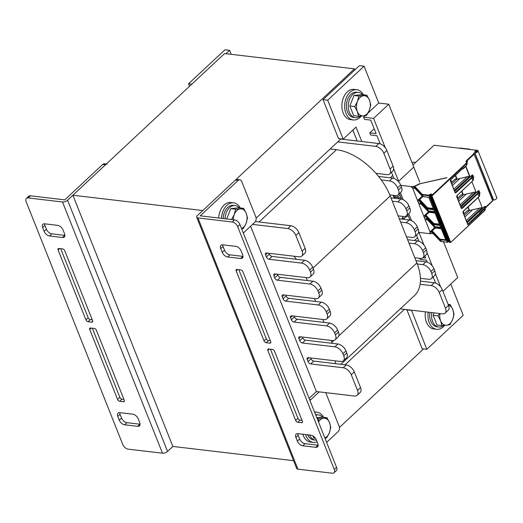 <?xml version="1.0" encoding="UTF-8"?>
<svg xmlns="http://www.w3.org/2000/svg" width="523" height="523" viewBox="0 0 523 523"><rect width="100%" height="100%" fill="white"/><g stroke="black" fill="none" stroke-linecap="round" stroke-linejoin="round"><path stroke-width="0.78" d="M354.47 68.853L224.596 53.542L72.887 195.236L202.761 210.54L354.47 68.853L354.882 69.899M423.525 348.926L339.434 427.468M345.049 364.793L404.397 309.361M250.609 226.204L316.408 391.544L309.113 398.349M337.753 141.89L375.789 146.375A7.61 4.374 47 0 1 383.849 153.311L390.099 169.007A7.61 4.374 47 0 1 389.727 173.917L392.76 171.08A7.61 4.374 47 0 0 393.133 166.177L386.883 150.474A7.61 4.374 47 0 0 378.822 143.537L340.787 139.059L256.126 218.124M72.887 195.236L172.851 446.446L293.566 460.671M325.737 392.642L339.152 426.35A3.805 2.576 -83.3 0 1 338.126 431.612L326.627 442.353M319.187 391.871L310.845 399.664L309.577 399.513M309.864 400.239A3.805 2.576 96.7 0 0 310.845 399.664M239.854 179.768L237.069 179.435A3.805 2.576 96.7 0 0 235.376 180.075L197.452 215.496A3.811 1.752 -21.7 0 0 196.694 217.235A3.811 1.752 -21.7 0 0 197.956 217.954L297.927 469.164L332.249 473.204A5.073 2.916 -133 0 0 334.04 472.727L336.322 470.602A5.073 2.916 -133 0 0 336.564 467.333L239.933 224.498A5.073 2.916 -133 0 0 234.552 219.876L200.231 215.829L238.161 180.402A3.805 2.576 -83.3 0 1 239.854 179.768A3.805 2.576 -83.3 0 1 241.685 181.422L255.845 217.006A3.805 2.576 -83.3 0 1 254.819 222.275L244.202 232.192A3.805 2.576 96.7 0 0 243.417 233.258M297.927 469.164A3.811 1.752 158.3 0 1 296.665 468.445L196.694 217.235M334.04 472.727A5.073 2.916 -133 0 0 334.289 469.458L237.658 226.622A5.073 2.916 -133 0 0 232.277 222L197.956 217.954M242.659 254.747A5.073 2.916 47 0 1 242.411 258.016A5.073 2.916 47 0 1 240.613 258.493L227.623 256.963A5.073 2.916 47 0 1 222.249 252.341L220.752 248.575A5.073 2.916 47 0 1 220.994 245.3A5.073 2.916 47 0 1 222.791 244.823L235.781 246.353A5.073 2.916 47 0 1 241.155 250.981L242.659 254.747M302.771 445.792A5.073 2.916 47 0 1 297.391 441.164L295.894 437.398A5.073 2.916 47 0 1 296.136 434.129A5.073 2.916 47 0 1 297.933 433.645L310.924 435.175A5.073 2.916 47 0 1 316.297 439.804L317.801 443.569A5.073 2.916 47 0 1 317.553 446.845A5.073 2.916 47 0 1 315.755 447.322L302.771 445.792L305.046 443.661L318.03 445.197A5.073 2.916 -133 0 0 318.154 445.21M272.378 349.429A2.027 1.17 47 0 1 274.529 351.279L302.353 421.198A2.027 1.17 47 0 1 302.255 422.506A2.027 1.17 47 0 1 301.536 422.702L297.829 422.264A2.027 1.17 47 0 1 295.678 420.414L267.848 350.495A2.027 1.17 47 0 1 267.953 349.187A2.027 1.17 47 0 1 268.672 348.991L272.378 349.429M240.724 269.881A2.027 1.17 47 0 1 242.875 271.731L270.698 341.65A2.027 1.17 47 0 1 270.6 342.957A2.027 1.17 47 0 1 269.881 343.153L266.168 342.715A2.027 1.17 47 0 1 264.017 340.865L236.193 270.947A2.027 1.17 47 0 1 236.291 269.633A2.027 1.17 47 0 1 237.011 269.443L240.724 269.881M238.802 269.652L266.292 338.741A2.027 1.17 -133 0 0 268.443 340.591L270.365 340.813M270.463 349.207L297.953 418.289A2.027 1.17 -133 0 0 300.104 420.139L302.019 420.361M297.809 433.632A5.073 2.916 -133 0 0 298.169 435.273L299.666 439.039A5.073 2.916 -133 0 0 305.046 443.661M222.667 244.81A5.073 2.916 -133 0 0 223.027 246.451L224.524 250.216A5.073 2.916 -133 0 0 229.904 254.838L242.888 256.368A5.073 2.916 -133 0 0 243.012 256.381M172.851 446.446L167.543 451.401A3.811 1.752 158.3 0 1 162.483 453.199L62.518 201.989A3.811 1.752 -21.7 0 0 67.578 200.191L105.502 164.771A3.805 2.576 -83.3 0 1 107.202 164.13M106.3 164.026L104.417 163.804A3.805 2.576 96.7 0 0 102.724 164.444L105.502 164.771M62.518 201.989L28.196 197.949L30.471 195.824L64.793 199.864L102.724 164.444M28.196 197.949A5.073 2.916 -133 0 0 26.398 198.426A5.073 2.916 -133 0 0 26.15 201.695L122.787 444.53A5.073 2.916 -133 0 0 128.161 449.152L162.483 453.199M117.78 416.406A5.073 2.916 47 0 1 118.028 413.137A5.073 2.916 47 0 1 119.826 412.66L132.816 414.19A5.073 2.916 47 0 1 138.19 418.812L139.693 422.577A5.073 2.916 47 0 1 139.445 425.853A5.073 2.916 47 0 1 137.647 426.33L124.657 424.8A5.073 2.916 47 0 1 119.283 420.172L117.78 416.406L120.061 414.281L121.558 418.047A5.073 2.916 -133 0 0 126.932 422.676L139.922 424.205A5.073 2.916 -133 0 0 140.046 424.218M57.674 225.361A5.073 2.916 47 0 1 63.048 229.989L64.551 233.755A5.073 2.916 47 0 1 64.303 237.03A5.073 2.916 47 0 1 62.505 237.507L49.515 235.978A5.073 2.916 47 0 1 44.141 231.349L42.638 227.583A5.073 2.916 47 0 1 42.886 224.308A5.073 2.916 47 0 1 44.684 223.831L57.674 225.361M88.06 321.723A2.027 1.17 47 0 1 85.909 319.873L58.086 249.955A2.027 1.17 47 0 1 58.184 248.647A2.027 1.17 47 0 1 58.903 248.451L62.616 248.889A2.027 1.17 47 0 1 64.767 250.739L92.591 320.658A2.027 1.17 47 0 1 92.493 321.972A2.027 1.17 47 0 1 91.773 322.161L88.06 321.723L90.335 319.599L92.257 319.821M119.715 401.272A2.027 1.17 47 0 1 117.564 399.422L89.74 329.503A2.027 1.17 47 0 1 89.838 328.196A2.027 1.17 47 0 1 90.557 328.006L94.271 328.437A2.027 1.17 47 0 1 96.422 330.288L124.245 400.206A2.027 1.17 47 0 1 124.147 401.52A2.027 1.17 47 0 1 123.428 401.71L119.715 401.272L121.99 399.147L123.912 399.369M92.349 328.215L119.839 397.297A2.027 1.17 -133 0 0 121.99 399.147M60.694 248.667L88.184 317.749A2.027 1.17 -133 0 0 90.335 319.599M44.56 223.818A5.073 2.916 -133 0 0 44.919 225.459L46.416 229.224A5.073 2.916 -133 0 0 51.79 233.846L64.78 235.383A5.073 2.916 -133 0 0 64.904 235.389M119.702 412.647A5.073 2.916 -133 0 0 120.061 414.281M30.471 195.824A5.073 2.916 -133 0 0 28.673 196.302L26.398 198.426M389.727 173.917A7.61 4.374 47 0 1 387.033 174.636L375.939 173.329A50.744 29.177 47 0 1 381.26 179.938L389.53 180.912A7.61 4.374 47 0 1 397.598 187.849L398.428 189.941A7.61 4.374 47 0 1 398.062 194.85A7.61 4.374 47 0 1 395.362 195.569L389.785 194.909A50.744 29.177 47 0 1 390.217 195.955L392.296 201.192L397.859 201.845A7.61 4.374 47 0 1 405.926 208.782L406.763 210.88A7.61 4.374 47 0 1 406.391 215.783A7.61 4.374 47 0 1 403.691 216.502L398.127 215.842L400.625 222.125L406.194 222.778A7.61 4.374 47 0 1 414.255 229.715L415.092 231.813A7.61 4.374 47 0 1 414.719 236.716A7.61 4.374 47 0 1 412.026 237.435L406.456 236.782L408.96 243.058L414.523 243.718A7.61 4.374 47 0 1 422.591 250.654L423.421 252.746A7.61 4.374 47 0 1 423.055 257.649A7.61 4.374 47 0 1 420.355 258.369L414.791 257.715L416.87 262.945A50.744 29.177 47 0 1 417.276 263.991L422.852 264.651A7.61 4.374 47 0 1 430.919 271.587L431.75 273.679A7.61 4.374 47 0 1 431.383 278.582A7.61 4.374 47 0 1 428.683 279.302L420.414 278.328A50.744 29.177 47 0 1 420.093 284.277L431.187 285.584A7.61 4.374 47 0 1 439.248 292.52L445.498 308.217A7.61 4.374 47 0 1 445.125 313.127A7.61 4.374 47 0 1 442.432 313.846L400.252 308.871M414.791 257.715L408.96 243.058M406.456 236.782L400.625 222.125M398.127 215.842L392.296 201.192M389.785 194.909A50.744 29.177 -133 0 0 381.26 179.938M375.939 173.329A50.744 29.177 -133 0 0 336.446 149.715L330.163 148.977M340.904 364.302L414.406 295.658A50.744 29.177 -133 0 0 420.093 284.277M420.414 278.328A50.744 29.177 -133 0 0 417.276 263.991M420.407 281.119L434.221 282.747A7.61 4.374 47 0 1 442.281 289.683L448.531 305.386A7.61 4.374 47 0 1 448.159 310.296L445.125 313.127M415.955 260.644L425.885 261.814A7.61 4.374 47 0 1 433.953 268.75L434.79 270.842A7.61 4.374 47 0 1 434.417 275.752L431.383 278.582M407.626 239.711L417.557 240.881A7.61 4.374 47 0 1 425.624 247.817L426.454 249.909A7.61 4.374 47 0 1 426.088 254.819L423.055 257.649M399.297 218.777L409.228 219.948A7.61 4.374 47 0 1 417.295 226.884L418.125 228.976A7.61 4.374 47 0 1 417.753 233.886L414.719 236.716M390.962 197.844L400.899 199.015A7.61 4.374 47 0 1 408.96 205.951L409.797 208.043A7.61 4.374 47 0 1 409.424 212.953L406.391 215.783M378.574 176.428L392.564 178.082A7.61 4.374 47 0 1 400.631 185.018L401.461 187.11A7.61 4.374 47 0 1 401.095 192.013L398.062 194.85M269.084 253.282L269.417 254.119A2.537 1.458 -133 0 0 272.104 256.433L304.576 260.258A7.61 4.374 47 0 1 312.636 267.194L313.473 269.293A7.61 4.374 47 0 1 313.1 274.196L310.067 277.033A7.61 4.374 47 0 1 307.374 277.746L274.902 273.921A2.537 1.458 -133 0 0 274.006 274.163A2.537 1.458 -133 0 0 273.882 275.798L274.712 277.89A2.537 1.458 -133 0 0 277.406 280.204L309.871 284.028A7.61 4.374 47 0 1 317.938 290.965L318.769 293.057A7.61 4.374 47 0 1 318.396 297.966A7.61 4.374 47 0 1 315.702 298.679L283.237 294.854A2.537 1.458 -133 0 0 282.335 295.096A2.537 1.458 -133 0 0 282.211 296.731L283.048 298.823A2.537 1.458 -133 0 0 285.735 301.137L318.2 304.961A7.61 4.374 47 0 1 326.267 311.898L327.097 313.99A7.61 4.374 47 0 1 326.731 318.899A7.61 4.374 47 0 1 324.031 319.618L291.566 315.787A2.537 1.458 -133 0 0 290.664 316.029A2.537 1.458 -133 0 0 290.54 317.664L291.376 319.756A2.537 1.458 -133 0 0 294.063 322.07L326.535 325.894A7.61 4.374 47 0 1 334.596 332.831L335.433 334.923A7.61 4.374 47 0 1 335.06 339.832A7.61 4.374 47 0 1 332.367 340.551L299.895 336.72A2.537 1.458 -133 0 0 298.999 336.962A2.537 1.458 -133 0 0 298.875 338.597L299.705 340.689A2.537 1.458 -133 0 0 302.392 343.003L334.864 346.827A7.61 4.374 47 0 1 342.925 353.764L343.761 355.862A7.61 4.374 47 0 1 343.389 360.765A7.61 4.374 47 0 1 340.695 361.485L308.224 357.66A2.537 1.458 -133 0 0 307.328 357.895A2.537 1.458 -133 0 0 307.204 359.53L308.034 361.628A2.537 1.458 -133 0 0 310.727 363.936L343.193 367.767A7.61 4.374 47 0 1 351.26 374.697L357.503 390.4A7.61 4.374 47 0 1 357.137 395.31A7.61 4.374 47 0 1 354.437 396.022L316.408 391.544M293.965 256.218A50.744 29.177 47 0 1 296.299 259.284M277.412 274.215L277.746 275.059A2.537 1.458 -133 0 0 280.439 277.367L312.904 281.197A7.61 4.374 47 0 1 320.972 288.127L321.802 290.226A7.61 4.374 47 0 1 321.436 295.129L318.396 297.966M306.171 277.608L307.341 280.537M285.748 295.149L286.081 295.992A2.537 1.458 -133 0 0 288.768 298.3L321.233 302.131A7.61 4.374 47 0 1 329.3 309.067L330.131 311.159A7.61 4.374 47 0 1 329.765 316.062L326.731 318.899M314.506 298.541L315.67 301.47M294.076 316.088L294.41 316.925A2.537 1.458 -133 0 0 297.097 319.233L329.568 323.064A7.61 4.374 47 0 1 337.629 330L338.466 332.092A7.61 4.374 47 0 1 338.093 337.002L335.06 339.832M322.835 319.475L323.999 322.403M302.405 337.021L302.739 337.858A2.537 1.458 -133 0 0 305.432 340.172L337.897 343.997A7.61 4.374 47 0 1 345.965 350.933L346.795 353.025A7.61 4.374 47 0 1 346.422 357.935L343.389 360.765M331.164 340.408L331.915 342.29A50.744 29.177 47 0 1 332.321 343.336M310.74 357.954L311.074 358.791A2.537 1.458 -133 0 0 313.761 361.105L346.226 364.93A7.61 4.374 47 0 1 354.293 371.866L360.543 387.569A7.61 4.374 47 0 1 360.17 392.472L357.137 395.31M335.433 360.863A50.744 29.177 47 0 1 335.138 363.622M255.414 221.543L290.827 225.72A7.61 4.374 47 0 1 298.894 232.657L305.144 248.353A7.61 4.374 47 0 1 304.772 253.263L301.738 256.093A7.61 4.374 47 0 1 299.038 256.813L266.573 252.988A2.537 1.458 -133 0 0 265.671 253.224A2.537 1.458 -133 0 0 265.553 254.864L266.384 256.956A2.537 1.458 -133 0 0 269.07 259.271L301.542 263.095A7.61 4.374 47 0 1 309.603 270.031L310.44 272.123A7.61 4.374 47 0 1 310.067 277.033M252.544 224.4L287.794 228.551A7.61 4.374 47 0 1 295.861 235.487L302.104 251.19A7.61 4.374 47 0 1 301.738 256.093M385.235 147.663L373.585 118.388L363.563 117.204L364.426 119.375L370.735 120.113L376.122 133.653L369.813 132.907L374.193 128.815M380.188 143.864L376.952 135.745L370.644 134.999L369.813 132.907M393.93 178.402L391.492 172.27M399.67 195.72L400.304 195.798M401.134 197.89L395.937 197.276M418.923 241.208L416.485 235.075M422.924 257.761L425.637 258.081L424.813 256.009M427.252 262.141L426.474 260.173L420.165 259.428L419.708 258.29M435.587 283.074L433.142 276.942M440.634 286.879L435.319 273.522M432.305 265.939L426.99 252.589M423.97 245.006L418.949 232.389M398.611 181.272L393.669 168.851M367.963 113.092L378.737 103.038L388.752 104.214L373.585 118.388M363.563 117.204L365.237 115.642M361.798 141.53L356.052 127.089L343.16 139.138L327.666 100.2L364.073 66.192L378.737 103.038M352.829 130.103L357.163 140.988M364.073 66.192L359.438 65.643L323.024 99.651L338.518 138.588L343.16 139.138M323.024 99.651L327.666 100.2M450.767 284.054L463.208 315.304L426.801 349.312L411.49 310.198M406.855 309.649L422.159 348.769L426.801 349.312M406.665 309.832L411.3 310.374M414.491 240.521L417.524 237.69M390.263 177.807L392.766 175.473M388.752 104.214L419.727 182.05M443.53 241.855L457.73 277.55L442.948 291.357M225.962 53.706L229.564 50.339L224.923 49.796L188.515 83.798L189.516 86.308M191.791 84.183L188.515 83.798M229.564 50.339L231.146 54.314M317.115 441.857A15.226 10.303 -83.3 0 1 313.349 442.419L310.564 442.092A15.226 10.303 -83.3 0 1 303.248 435.476A15.226 10.303 -83.3 0 1 302.804 434.221M313.349 442.419A15.226 10.303 -83.3 0 1 306.027 435.803A15.226 10.303 -83.3 0 1 305.589 434.548M314.656 412.281A15.226 10.303 -83.3 0 1 316.912 412.183A15.226 10.303 -83.3 0 1 323.541 417.302M444.583 325.411A15.226 10.303 -83.3 0 1 436.574 329.287L433.789 328.96A15.226 10.303 -83.3 0 1 426.467 322.338A15.226 10.303 -83.3 0 1 425.447 311.845M436.574 329.287A15.226 10.303 -83.3 0 1 429.252 322.671A15.226 10.303 -83.3 0 1 428.232 312.172M218.679 218.006A15.226 10.303 -83.3 0 1 230.826 202.512L233.604 202.846A15.226 10.303 -83.3 0 1 240.234 207.964M221.464 218.333A15.226 10.303 -83.3 0 1 233.604 202.846M361.275 116.073A15.226 10.303 -83.3 0 1 353.267 119.95L350.482 119.617A15.226 10.303 -83.3 0 1 343.16 113.001A15.226 10.303 -83.3 0 1 343.814 96.86A15.226 10.303 -83.3 0 1 354.045 89.381L356.83 89.708A15.226 10.303 -83.3 0 1 363.459 94.826M353.267 119.95A15.226 10.303 -83.3 0 1 345.945 113.328A15.226 10.303 -83.3 0 1 346.599 97.193A15.226 10.303 -83.3 0 1 356.83 89.708M496.85 197.74L477.806 150.415A3.55 1.634 158.3 0 0 477.473 150.356L434.057 145.237L412.928 164.967M476.257 152.285L475.655 150.781L474.707 151.67L475.335 152.513M419.995 183.75L446.91 177.63L420.283 183.658L414.804 186.384L421.989 194.157A2.157 0.994 -21.7 0 0 422.604 194.412L428.971 195.164L429.743 194.536A0.889 0.405 158.3 0 1 430.926 194.118L431.665 194.203A0.889 0.405 158.3 0 1 431.789 194.778L431.096 195.955L432.142 195.759L466.255 163.895A2.537 1.164 -21.7 0 0 466.784 162.83L466.575 161.829L466.947 162.771A0.379 0.34 -11.7 0 1 466.967 162.869M426.578 217.019L427.01 218.483L426.225 218.549L426.69 219.725L425.447 219.817L423.95 216.045L428.474 211.822M427.67 218.176L427.01 218.483M420.329 201.322L420.76 202.787L419.976 202.852L420.44 204.029L419.198 204.114L417.7 200.348L422.224 196.118M421.42 202.473L420.76 202.787M432.743 232.768L432.979 233.487L430.024 233.696L429.69 232.859L430.449 232.951L412.372 187.522L411.614 187.43L411.281 186.593L414.236 186.384L414.517 187.084L413.726 187.149L414.196 188.326L412.948 188.411L412.536 187.365L411.614 187.43M448.486 241.639L447.544 242.332L440.994 241.417A2.537 1.164 158.3 0 1 440.268 241.116L432.979 233.487M419.917 183.553L414.236 186.384M432.704 232.787L431.906 232.833L432.423 232.304M430.449 232.951L430.194 231.748L431.442 231.656L431.906 232.833M420.204 201.388L419.413 201.433L419.936 200.897M417.7 200.348L418.943 200.257L419.413 201.433M426.454 217.084L425.657 217.137L426.186 216.594L433.351 223.739A0.379 0.333 -43.4 0 1 433.567 223.256L426.108 215.358A0.889 0.405 158.3 0 1 426.238 214.894L429.01 212.305M423.95 216.045L425.192 215.96L425.657 217.137M430.194 231.748L434.724 227.518M463.286 211.416L464.176 213.639L463.659 213.829M457.043 195.713L457.926 197.942L457.409 198.125M450.748 179.899L451.676 182.239L451.166 182.429M463.744 214.044L467.634 210.409L468.549 210.821L469.379 210.396L468.163 206.866M457.494 198.341L461.391 194.706L462.247 195.112M451.251 182.645L455.141 179.01L455.997 179.415M468.523 210.821L469 210.03L467.85 207.154M423.519 196.713L428.788 197.276L433.456 209.004L427.834 208.337L428.121 209.069L433.75 209.736L434.75 212.246L429.122 211.58L429.416 212.318L435.038 212.979L439.706 224.7L434.077 224.04L434.371 224.772L439.993 225.433L440.994 227.95L435.371 227.283L435.659 228.015L441.288 228.682L445.949 240.403L440.327 239.737A2.537 1.164 158.3 0 1 439.601 239.442L432.979 232.572M413.477 167.386L398.376 181.494M400.768 185.358L411.281 186.593M431.194 195.425L431.737 195.412L465.849 163.549A2.157 0.994 -21.7 0 0 466.3 162.646L466.091 161.64A2.916 1.34 158.3 0 1 466.699 160.411L473.916 153.67L473.701 153.232L473.864 153.644M496.549 197.517C497.046 198.629 496.092 199.492 493.692 200.106A3.55 1.634 158.3 0 1 493.431 199.969L492.627 200.165L473.701 153.232M473.884 153.062L474.688 152.866L493.431 199.969M477.806 150.415C478.303 151.526 477.349 152.389 474.949 153.004L493.679 200.106M475.087 151.879A2.792 1.281 -21.7 0 0 475.119 152.232A2.792 1.281 -21.7 0 0 475.414 152.566C476.61 152.219 477.231 151.637 477.277 150.827A2.792 1.281 -21.7 0 0 477.015 150.781L476.597 150.729L476.969 151.677M476.597 152.03L476.12 150.833L475.655 150.781M476.12 150.833L476.597 150.729M418.577 232.349L430.024 233.696M473.916 153.67L492.659 200.773M478.179 197.504L482.186 207.579L466.869 221.889M492.731 200.571L485.599 207.232L485.22 206.291L484.233 206.781L467.189 222.7M466.699 160.411L467.477 161.705L466.738 162.823M466.575 164.889L466.627 164.837A2.537 1.164 -21.7 0 0 467.157 163.771A0.379 0.34 -11.7 0 1 467.17 163.823L466.941 162.601M451.761 183.926L456.756 179.258L469.785 176.094L454.369 190.49M454.696 191.3L471.72 175.401L472.733 174.911L473.72 177.389L472.969 178.539M450.669 179.742L462.777 168.432L450.519 180.023L450.395 180.86L455.088 192.66L471.413 177.565L471.694 175.748A0.379 0.34 -10.9 0 1 472.191 175.937L473.204 178.487A0.379 0.327 -12.3 0 1 473.217 178.533L473.191 178.284M471.929 181.808L475.943 191.882L460.619 206.186M460.946 207.003L477.97 191.104L478.983 190.607L479.97 193.085L479.218 194.242M456.978 195.543L472.923 180.657L456.808 195.824L456.697 196.694L461.338 208.363L462.136 208.5L478.074 193.615L478.617 192.575L478.434 191.64L479.454 194.19A0.379 0.327 -12.3 0 1 479.467 194.236L479.441 193.981M462.947 212.39L463.228 211.246L462.947 212.39L467.889 224.818L463.025 212.253M479.839 212.639L480.624 212.495L479.813 212.07L479.839 212.639L483.429 208.912L483.965 209.377L480.526 213.024L467.889 224.818M455.088 192.66L455.886 192.804L471.831 177.912L472.733 174.911M471.413 177.565L472.923 180.657L473.72 177.389M461.423 208.206L477.662 193.268L477.937 191.451A0.379 0.34 -10.9 0 1 478.434 191.64L478.983 190.607M463.228 211.246L479.166 196.354L479.97 193.085M450.395 180.86L455.2 192.542M471.694 175.748A2.916 1.236 156.2 0 1 471.72 175.401M477.937 191.451A2.916 1.236 156.2 0 1 477.97 191.104M461.338 208.363L456.697 196.694M461.456 208.252L456.775 196.55M461.194 207.638L462.136 208.5M454.951 191.934L455.886 192.804M455.167 192.484L450.48 180.716M463.195 194.386L462.254 195.099L463.195 194.386L461.914 191.163M462.528 194.909L475.943 191.882M460.09 204.859L473.701 192.144M458.638 201.211L465.875 194.451M458.004 199.623L462.999 194.961M462.777 194.654L463.136 194.693M462.75 194.334L461.606 191.451M426.69 219.725L427.219 219.235M431.442 231.656L432.063 231.074M414.902 187.149L414.857 187.803L414.902 187.149M456.03 179.415L456.501 178.631L455.311 175.636M456.004 179.402L456.756 179.258M456.501 178.631L456.886 178.99M456.945 178.683L455.618 175.349M453.84 189.156L467.451 176.447M452.388 185.508L459.632 178.748M420.44 204.029L420.969 203.532M425.192 215.96L425.814 215.371M414.196 188.326L414.726 187.829M418.943 200.257L419.57 199.675M468.771 210.612L482.186 207.579M466.339 220.556L479.944 207.847M464.888 216.914L472.125 210.148M464.254 215.326L469.249 210.658M469.026 210.351L469.379 210.396M398.376 198.714L399.101 197.648M411.954 162.522L413.052 162.13L415.641 162.437M393.956 197.334L395.741 197.361L400.187 195.504M393.152 195.308L393.381 195.877A1.268 0.582 158.3 0 1 393.361 195.844A1.268 0.582 158.3 0 1 393.348 195.811M411.555 220.68L408.738 213.593M403.226 199.747L400.402 192.66M404.508 219.392L404.031 218.196L402.265 218.222L403.24 216.45M404.031 218.196L408.234 215.731M316.441 440.157A12.689 8.584 -83.3 0 1 315.5 440.118A12.689 8.584 -83.3 0 1 309.577 435.018M315.82 415.21A12.689 8.584 -83.3 0 1 318.474 414.922A12.689 8.584 -83.3 0 1 322.606 417.191M315.5 440.118L313.65 439.902A12.689 8.584 -83.3 0 1 307.72 434.803M315.611 414.674A12.689 8.584 -83.3 0 1 316.618 414.7L318.474 414.922M360.334 116.132A12.689 8.584 -83.3 0 1 355.418 117.649A12.689 8.584 -83.3 0 1 348.377 104.044A12.689 8.584 -83.3 0 1 358.386 92.447A12.689 8.584 -83.3 0 1 362.524 94.715M355.418 117.649L353.561 117.427A12.689 8.584 -83.3 0 1 346.52 103.822A12.689 8.584 -83.3 0 1 356.536 92.231L358.386 92.447M443.641 325.476A12.689 8.584 -83.3 0 1 438.725 326.986A12.689 8.584 -83.3 0 1 431.795 312.591M438.725 326.986L436.868 326.764A12.689 8.584 -83.3 0 1 429.939 312.375M225.034 218.751A12.689 8.584 -83.3 0 1 235.167 205.578A12.689 8.584 -83.3 0 1 239.305 207.853M223.184 218.536A12.689 8.584 -83.3 0 1 233.31 205.362L235.167 205.578M446.557 325.234L441.896 325.574L440.634 320.821A10.146 6.864 96.7 0 0 446.557 325.234A10.146 6.864 96.7 0 0 452.624 319.566L449.891 324.744L446.557 325.234M440 313.558A10.146 6.864 96.7 0 0 440.634 320.821L438.052 315.905L439.49 313.499M448.335 304.889L450.185 304.569L452.774 309.485L454.036 314.238L452.624 319.566A10.146 6.864 96.7 0 0 452.774 309.485A10.146 6.864 96.7 0 0 448.446 305.171M448.113 304.327L450.185 304.569M434.116 312.865L433.149 315.33L436.993 324.999L441.896 325.574M433.149 315.33L438.052 315.905M363.25 115.897L358.588 116.237L357.327 111.477A10.146 6.864 96.7 0 0 363.25 115.897A10.146 6.864 96.7 0 0 369.316 110.229L366.584 115.4L363.25 115.897M354.744 106.568L357.477 101.397A10.146 6.864 96.7 0 0 357.327 111.477L354.744 106.568L349.841 105.986L353.986 95.487L361.975 94.656L366.878 95.232L369.467 100.141L370.729 104.901L369.316 110.229A10.146 6.864 96.7 0 0 369.467 100.141A10.146 6.864 96.7 0 0 363.544 95.729A10.146 6.864 96.7 0 0 357.477 101.397L358.889 96.062L366.878 95.232M349.841 105.986L353.685 115.655L358.588 116.237M353.986 95.487L358.889 96.062M324.875 437.96A10.146 6.864 96.7 0 0 329.398 432.704L326.666 437.875L324.96 438.169M318.337 421.531L318.971 418.537L323.626 418.197A10.146 6.864 96.7 0 0 318.507 421.956M329.549 422.617L330.811 427.376L329.398 432.704A10.146 6.864 96.7 0 0 329.549 422.617A10.146 6.864 96.7 0 0 323.626 418.197L326.96 417.707L329.549 422.617M316.807 417.674L322.057 417.125L326.96 417.707M312.872 435.881L313.767 438.13L315.5 438.333M317.062 418.315L318.971 418.537M231.519 219.699L234.252 214.528A10.146 6.864 96.7 0 0 233.251 219.719M241.567 228.616A10.146 6.864 96.7 0 0 246.091 223.367L243.358 228.538L241.652 228.832M235.664 209.2L240.325 208.86A10.146 6.864 96.7 0 0 234.252 214.528L235.664 209.2L230.761 208.618L238.75 207.788L243.653 208.363L246.241 213.279L247.503 218.032L246.091 223.367A10.146 6.864 96.7 0 0 246.241 213.279A10.146 6.864 96.7 0 0 240.325 208.86L243.653 208.363M226.688 218.947L230.761 208.618M235.376 180.075L238.161 180.402M232.277 222L234.552 219.876M236.193 270.947L237.71 269.528M264.017 340.865L266.292 338.741M266.168 342.715L268.443 340.591M269.881 343.153L270.842 342.258M267.848 350.495L269.371 349.076M295.678 420.414L297.953 418.289M297.829 422.264L300.104 420.139M301.536 422.702L302.497 421.806M297.391 441.164L299.666 439.039M315.755 447.322L318.03 445.197M295.894 437.398L298.169 435.273M240.613 258.493L242.888 256.368M220.752 248.575L223.027 246.451M222.249 252.341L224.524 250.216M227.623 256.963L229.904 254.838M334.289 469.458L336.564 467.333M237.658 226.622L239.933 224.498M67.578 200.191L167.543 451.401M117.564 399.422L119.839 397.297M123.428 401.71L124.389 400.814M89.74 329.503L91.257 328.084M85.909 319.873L88.184 317.749M91.773 322.161L92.728 321.266M58.086 249.955L59.602 248.536M42.638 227.583L44.919 225.459M44.141 231.349L46.416 229.224M49.515 235.978L51.79 233.846M62.505 237.507L64.78 235.383M119.283 420.172L121.558 418.047M124.657 424.8L126.932 422.676M137.647 426.33L139.922 424.205M448.531 305.386L445.498 308.217M442.281 289.683L439.248 292.52M434.221 282.747L431.187 285.584M434.79 270.842L431.75 273.679M433.953 268.75L430.919 271.587M425.885 261.814L422.852 264.651M426.454 249.909L423.421 252.746M425.624 247.817L422.591 250.654M417.557 240.881L414.523 243.718M418.125 228.976L415.092 231.813M417.295 226.884L414.255 229.715M409.228 219.948L406.194 222.778M409.797 208.043L406.763 210.88M408.96 205.951L405.926 208.782M400.899 199.015L397.859 201.845M401.461 187.11L398.428 189.941M400.631 185.018L397.598 187.849M392.564 178.082L389.53 180.912M393.133 166.177L390.099 169.007M386.883 150.474L383.849 153.311M378.822 143.537L375.789 146.375M331.915 342.29L333.864 340.473M338.812 335.851L416.87 262.945M312.989 268.083L390.217 195.955M259.075 221.974L336.446 149.715M357.503 390.4L360.543 387.569M351.26 374.697L354.293 371.866M343.193 367.767L346.226 364.93M310.727 363.936L313.761 361.105M308.034 361.628L311.074 358.791M307.204 359.53L309.1 357.758M343.761 355.862L346.795 353.025M342.925 353.764L345.965 350.933M334.864 346.827L337.897 343.997M302.392 343.003L305.432 340.172M299.705 340.689L302.739 337.858M298.875 338.597L300.771 336.825M335.433 334.923L338.466 332.092M334.596 332.831L337.629 330M326.535 325.894L329.568 323.064M294.063 322.07L297.097 319.233M291.376 319.756L294.41 316.925M290.54 317.664L292.442 315.892M327.097 313.99L330.131 311.159M326.267 311.898L329.3 309.067M318.2 304.961L321.233 302.131M285.735 301.137L288.768 298.3M283.048 298.823L286.081 295.992M282.211 296.731L284.107 294.959M318.769 293.057L321.802 290.226M317.938 290.965L320.972 288.127M309.871 284.028L312.904 281.197M277.406 280.204L280.439 277.367M274.712 277.89L277.746 275.059M273.882 275.798L275.778 274.026M310.44 272.123L313.473 269.293M309.603 270.031L312.636 267.194M301.542 263.095L304.576 260.258M269.07 259.271L272.104 256.433M266.384 256.956L269.417 254.119M265.553 254.864L267.449 253.093M302.104 251.19L305.144 248.353M295.861 235.487L298.894 232.657M287.794 228.551L290.827 225.72M445.727 239.835L440.431 239.214A2.157 0.994 158.3 0 1 439.817 238.959L432.351 231.061A0.889 0.405 158.3 0 1 432.488 230.591L435.254 228.008M431.181 195.347L430.926 195.857L449.473 242.149M431.789 194.778L430.926 195.857L449.42 242.332L450.617 242.476L449.937 242.528M431.737 195.412L450.63 242.227L449.957 242.469L431.567 195.471M422.721 196.504A0.379 0.333 -43.4 0 1 422.44 196.315A2.537 1.164 158.3 0 0 423.166 196.615L422.499 194.942L428.867 195.694L430.821 194.648L431.704 194.785M441.347 241.515L440.431 239.214M448.956 241.175L447.361 242.162L428.971 195.164M477.244 151.356L477.015 150.781M449.022 241.325A0.889 0.405 -21.7 0 0 448.669 241.502M466.091 161.64A0.379 0.34 -11.7 0 1 466.575 161.829A2.537 1.164 158.3 0 1 467.104 160.764L474.237 154.095M469.785 176.094L465.882 166.275M484.233 206.781A2.916 1.34 -21.7 0 0 484.213 207.173L484.416 208.174A2.157 0.994 158.3 0 1 483.971 209.082L484.318 209.481L483.429 208.912L479.892 212.547M480.526 213.024L480.121 212.671L467.784 224.197M483.095 209.128L479.715 212.567M483.546 208.854L484.037 209.207M477.662 193.268L479.153 196.596M466.268 165.791L462.777 168.432M462.587 168.837L463.11 168.857L466.444 165.745L466.627 164.837L465.849 163.549M485.22 206.291A2.537 1.164 -21.7 0 0 484.69 207.356L485.272 209.305A2.537 1.164 158.3 0 1 484.749 210.37L450.617 242.476L484.729 210.619L484.37 209.429A2.537 1.164 158.3 0 0 484.899 208.363A0.379 0.34 168.3 0 0 484.416 208.174M467.477 161.705A2.537 1.164 158.3 0 0 466.947 162.771L467.157 163.771L466.784 162.83A0.379 0.34 -11.7 0 0 466.3 162.646M485.279 209.507A0.379 0.34 168.3 0 0 485.272 209.305L484.69 207.356A0.379 0.34 168.3 0 0 484.213 207.173M467.163 163.98A0.379 0.34 -11.7 0 0 467.17 163.823L466.575 165.105M485.442 207.513L485.599 207.232A2.537 1.164 -21.7 0 0 485.069 208.298A0.379 0.34 168.3 0 1 485.083 208.35L485.292 209.357L484.592 210.651M462.221 168.609L462.724 168.713M471.87 176.689A0.379 0.34 -10.9 0 1 472.367 176.872L473.439 179.559A0.379 0.327 -12.3 0 1 473.452 179.729M467.869 224.406L463.018 212.22L463.208 211.488L479.153 196.602L479.702 195.308A0.379 0.327 -12.3 0 0 479.689 195.262L478.617 192.575A0.379 0.34 -10.9 0 0 478.12 192.386M472.753 180.932L473.452 179.605L473.217 178.533A0.379 0.327 -12.3 0 1 473.223 178.585M479.473 194.281A0.379 0.327 -12.3 0 0 479.467 194.242L479.702 195.308A0.379 0.327 -12.3 0 1 479.702 195.432M439.477 224.138L434.182 223.511A2.157 0.994 158.3 0 1 433.567 223.256M426.108 216.378A1.268 0.582 -21.7 0 0 426.127 216.483A1.268 0.582 -21.7 0 0 426.186 216.574L433.351 223.739A2.537 1.164 158.3 0 0 434.077 224.04L434.182 223.511M414.654 187.319A0.379 0.333 136.6 0 0 414.647 187.58L422.44 196.315L421.773 194.641A2.537 1.164 -21.7 0 0 422.499 194.942L422.604 194.412M419.858 200.682A1.268 0.582 -21.7 0 0 419.877 200.786A1.268 0.582 -21.7 0 0 419.936 200.871A0.379 0.333 136.6 0 0 419.995 200.969L427.454 208.867A0.379 0.333 136.6 0 1 427.396 208.769L419.649 200.139L427.396 208.769A2.537 1.164 -21.7 0 0 428.121 209.069L428.474 209.174M433.234 208.435L427.932 207.814L427.834 208.337A2.537 1.164 158.3 0 1 427.108 208.036A0.379 0.333 -43.4 0 1 427.317 207.559L419.858 199.662A0.889 0.405 158.3 0 1 419.995 199.191L422.761 196.609M429.769 212.416L429.416 212.318A2.537 1.164 158.3 0 1 428.69 212.018L421.231 204.12A1.268 0.582 158.3 0 1 421.172 204.029A1.268 0.582 158.3 0 1 421.152 203.924M434.521 211.678L429.226 211.057L429.122 211.58A2.537 1.164 158.3 0 1 428.396 211.285A0.379 0.333 -43.4 0 1 428.612 210.802L421.146 202.904A0.889 0.405 158.3 0 1 421.146 202.604M426.186 216.574A0.379 0.333 136.6 0 0 426.245 216.666L433.704 224.563A0.379 0.333 136.6 0 1 433.645 224.472A2.537 1.164 -21.7 0 0 434.371 224.772L434.724 224.87M436.012 228.12L435.659 228.015A2.537 1.164 158.3 0 1 434.94 227.714L427.186 219.085A0.379 0.333 -43.4 0 1 427.396 218.607A0.889 0.405 158.3 0 1 427.396 218.307M440.771 227.381L435.476 226.76L435.371 227.283A2.537 1.164 158.3 0 1 434.646 226.982A0.379 0.333 -43.4 0 1 434.855 226.505L427.396 218.607M440.549 241.306A0.379 0.333 -43.4 0 1 440.268 241.116L439.601 239.442A0.379 0.333 -43.4 0 1 439.817 238.959M421.989 194.157A0.379 0.333 136.6 0 0 421.773 194.641L414.523 186.966L414.647 187.58A1.268 0.582 -21.7 0 1 414.589 187.489L414.922 188.326A1.268 0.582 158.3 0 1 414.902 188.221M429.141 195.105L448.034 241.927L447.544 242.332L440.327 241.208L433.077 233.533A0.379 0.333 -43.4 0 1 433.018 233.441L432.985 233.363M429.743 194.536L448.623 241.606L449.499 241.286M430.926 194.118L431.096 195.334M431.665 194.203L431.612 194.85M433.168 233.598A0.379 0.333 -43.4 0 1 433.077 233.533L432.534 232.474A0.379 0.333 136.6 0 0 432.626 232.539M435.476 226.76A2.157 0.994 158.3 0 1 434.855 226.505M435.221 227.904A0.379 0.333 -43.4 0 1 434.94 227.714L427.186 219.085A1.268 0.582 158.3 0 1 427.128 219L427.415 219.732A1.268 0.582 158.3 0 1 427.396 219.627M428.971 212.207A0.379 0.333 -43.4 0 1 428.69 212.018L421.231 204.12A0.379 0.333 -43.4 0 0 421.29 204.212L420.878 203.297A1.268 0.582 158.3 0 0 420.937 203.388A0.379 0.333 -43.4 0 1 421.146 202.904M432.684 232.604L433.018 233.441M414.732 186.482A0.379 0.333 136.6 0 0 414.523 186.966L414.752 186.417M414.504 186.835L414.804 187.705M414.804 186.384L420.165 183.71M420.217 183.684L446.714 177.813M427.932 207.814A2.157 0.994 158.3 0 1 427.317 207.559M419.858 199.662A0.379 0.333 -43.4 0 0 419.649 200.139A1.268 0.582 158.3 0 1 419.59 200.054L419.995 200.969A0.379 0.333 136.6 0 0 420.087 201.035M469.53 176.199L465.66 166.477M415.131 188.574A0.379 0.333 -43.4 0 1 414.981 188.417A1.268 0.582 158.3 0 1 414.922 188.326L422.499 196.413L428.853 197.426M433.809 209.886L427.454 208.867A0.379 0.333 136.6 0 0 427.677 208.958M429.226 211.057A2.157 0.994 158.3 0 1 428.612 210.802M421.381 204.277A0.379 0.333 -43.4 0 1 421.29 204.212L428.749 212.109L435.097 213.129M426.108 215.358A0.379 0.333 -43.4 0 0 425.892 215.842A1.268 0.582 158.3 0 1 425.833 215.751L426.245 216.666A0.379 0.333 136.6 0 0 426.337 216.731M440.059 225.583L433.704 224.563A0.379 0.333 136.6 0 0 433.927 224.661M427.624 219.98A0.379 0.333 -43.4 0 1 427.533 219.915L434.999 227.812L441.347 228.832M432.397 232.186A1.268 0.582 -21.7 0 0 432.416 232.29L432.083 231.454A1.268 0.582 158.3 0 0 432.142 231.545A0.379 0.333 -43.4 0 1 432.351 231.061M485.089 208.402A0.379 0.34 168.3 0 0 485.083 208.35L492.751 200.78M469 210.03L469.445 210.083M394.368 197.55L393.486 195.347M395.741 197.361L395.009 195.524M394.538 197.576L393.662 195.367M402.985 219.209L402.697 218.483M403.155 219.235L402.867 218.503M470.543 149.571L470.046 149.205A0.51 0.346 96.7 0 1 470.295 149.428A0.758 0.353 158.3 0 1 470.523 149.539M460.175 148.159A0.51 0.346 96.7 0 0 459.979 148.022L470.046 149.205A0.51 0.346 96.7 0 0 469.824 149.297L469.883 149.434M459.41 148.225L469.824 149.297M459.75 148.107A0.51 0.346 96.7 0 1 459.979 148.022L459.442 148.205M316.912 412.183L314.506 411.902M427.396 218.176L427.128 219M414.857 186.665L414.589 187.489M422.702 196.57L419.858 199.23L419.59 200.054M421.146 202.473L420.878 203.297M425.833 215.751L426.108 214.927L428.952 212.273M432.083 231.454L432.351 230.63L435.195 227.976M393.361 195.844L393.963 197.354M399.422 193.575L401.638 199.152M407.75 214.515L409.967 220.085M402.259 218.202L402.645 219.17"/></g></svg>
